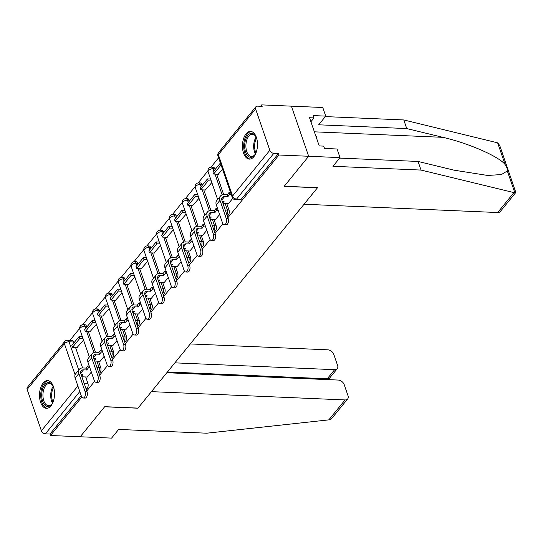<?xml version="1.0" encoding="UTF-8"?>
<svg xmlns="http://www.w3.org/2000/svg" width="543" height="543" viewBox="0 0 543 543"><rect width="100%" height="100%" fill="white"/><g stroke="black" fill="none" stroke-linecap="round" stroke-linejoin="round"><path stroke-width="0.81" d="M227.184 215.659L227.218 215.659A3.557 1.921 -87.6 0 0 228.379 215.028A3.557 1.921 -87.6 0 0 229.017 210.087L227.374 210.019A3.557 1.921 92.4 0 1 226.879 214.763M214.356 231.413L214.39 231.413A3.557 1.921 -87.6 0 0 215.551 230.782A3.557 1.921 -87.6 0 0 216.189 225.84L214.546 225.773A3.557 1.921 92.4 0 1 214.051 230.517M201.528 247.16L201.562 247.16A3.557 1.921 -87.6 0 0 202.722 246.536A3.557 1.921 -87.6 0 0 203.36 241.594L201.718 241.52A3.557 1.921 92.4 0 1 201.222 246.271M188.699 262.914L188.733 262.914A3.557 1.921 -87.6 0 0 189.894 262.289A3.557 1.921 -87.6 0 0 190.532 257.341L188.889 257.273A3.557 1.921 92.4 0 1 188.394 262.018M175.871 278.668L175.905 278.668A3.557 1.921 -87.6 0 0 177.059 278.036A3.557 1.921 -87.6 0 0 177.704 273.095L176.061 273.027A3.557 1.921 92.4 0 1 175.565 277.772M163.043 294.415L163.076 294.421A3.557 1.921 -87.6 0 0 164.23 293.79A3.557 1.921 -87.6 0 0 164.868 288.849L163.233 288.781A3.557 1.921 92.4 0 1 162.737 293.525M150.214 310.168L150.248 310.168A3.557 1.921 -87.6 0 0 151.402 309.544A3.557 1.921 -87.6 0 0 152.04 304.603L150.397 304.528A3.557 1.921 92.4 0 1 149.909 309.272M137.386 325.922L137.42 325.922A3.557 1.921 -87.6 0 0 138.574 325.291A3.557 1.921 -87.6 0 0 139.212 320.35L137.569 320.282A3.557 1.921 92.4 0 1 137.08 325.026M124.557 341.669L124.591 341.676A3.557 1.921 -87.6 0 0 125.745 341.045A3.557 1.921 -87.6 0 0 126.383 336.103L124.741 336.036A3.557 1.921 92.4 0 1 124.252 340.78M111.729 357.423L111.763 357.423A3.557 1.921 -87.6 0 0 112.917 356.799A3.557 1.921 -87.6 0 0 113.555 351.857L111.912 351.783A3.557 1.921 92.4 0 1 111.424 356.534M98.901 373.177L98.928 373.177A3.557 1.921 -87.6 0 0 100.088 372.546A3.557 1.921 -87.6 0 0 100.727 367.604L99.084 367.536A3.557 1.921 92.4 0 1 98.588 372.281M43.094 383.073A13.86 7.5 -87.6 0 0 39.7 398.44A13.86 7.5 -87.6 0 0 46.42 408.316A13.86 7.5 -87.6 0 0 50.94 405.865A13.86 7.5 -87.6 0 0 54.327 390.498A13.86 7.5 -87.6 0 0 47.608 380.616A13.86 7.5 -87.6 0 0 43.094 383.073M246.047 133.87A13.86 7.5 -87.6 0 0 242.66 149.244A13.86 7.5 -87.6 0 0 249.38 159.119A13.86 7.5 -87.6 0 0 253.9 156.662A13.86 7.5 -87.6 0 0 257.287 141.295A13.86 7.5 -87.6 0 0 250.567 131.42A13.86 7.5 -87.6 0 0 246.047 133.87M339.633 158.088L418.062 161.447L421.035 170.068L332.954 166.294L340.027 157.613L337.054 148.992L324.517 148.456L323.709 146.121L319.23 145.924L309.524 117.729L314.003 117.919L313.196 115.584L325.739 116.121L322.766 107.5L261.706 104.887L260.572 106.279M218.605 157.809L210.976 167.176M207.942 170.896L198.147 182.93M195.113 186.649L185.319 198.677M182.285 202.403L172.491 214.431M169.457 218.157L159.662 230.184M156.628 233.904L146.834 245.931M143.8 249.658L134.006 261.685M130.972 265.412L121.177 277.439M118.143 281.159L108.349 293.186M105.315 296.912L95.514 308.94M92.486 312.666L82.685 324.694M79.658 328.413L69.911 340.38M340.027 157.613L308.668 156.269L291.415 106.156L308.668 156.269L278.959 154.999L227.89 217.702M497.687 212.53L513.922 192.595L515.823 192.46L500.313 211.512A5.328 3.625 -140.8 0 1 497.687 212.53L304.053 204.243L317.54 187.681L284.247 186.263L308.668 156.269L284.165 186.358L317.458 187.783L138.017 408.105L104.724 406.68L80.221 436.769L50.513 435.5L81.796 397.082M86.778 390.974L94.625 381.335M99.607 375.22L107.453 365.582M112.435 359.473L120.281 349.828M125.263 343.719L133.116 334.081M138.092 327.965L145.945 318.327M150.92 312.218L158.773 302.573M163.748 296.464L171.602 286.819M176.577 280.711L184.43 271.072M189.405 264.964L197.258 255.319M202.234 249.21L210.087 239.565M215.062 233.456L222.915 223.818M261.706 104.887L262.208 106.347L257.579 106.15A3.557 2.416 39.2 0 0 255.834 106.828A3.557 2.416 39.2 0 0 255.604 108.946L269.837 150.289A3.557 2.416 39.2 0 0 273.828 153.343L236.578 199.084A3.557 1.921 92.4 0 1 235.418 199.709L240.047 199.905A3.557 1.921 92.4 0 0 241.207 199.281L236.578 199.084A3.557 2.416 39.2 0 1 232.587 196.03L269.837 150.289M278.959 154.999L278.457 153.54L273.828 153.343M73.665 342.009L69.036 341.812A3.557 1.921 92.4 0 0 67.542 340.278L72.171 340.481A3.557 1.921 92.4 0 1 73.665 342.009L73.95 342.843M75.531 347.445L82.597 367.957M85.692 376.957L87.898 383.358L84.097 383.195M50.513 435.5L50.01 434.04L45.381 433.843A3.557 2.416 -140.8 0 1 41.39 430.789L27.15 389.446A3.557 2.416 -140.8 0 1 27.381 387.329L64.631 341.588A3.557 2.416 -140.8 0 0 64.4 343.705L27.15 389.446M89.907 331.759L96.362 324.327M100.068 361.271L104.168 356.317M102.736 316.006L109.191 308.573M112.896 345.524L116.996 340.563M115.564 300.259L122.019 292.826M125.725 329.771L129.825 324.809M128.392 284.505L134.847 277.073M138.553 314.017L142.653 309.062M141.221 268.751L147.676 261.319M151.382 298.263L155.481 293.308M154.049 253.004L160.504 245.565M164.21 282.516L168.31 277.554M166.877 237.25L173.332 229.818M177.038 266.762L181.145 261.801M179.706 221.496L186.161 214.064M189.867 251.009L193.973 246.054M192.534 205.749L198.989 198.31M202.702 235.262L206.802 230.3M205.363 189.996L211.818 182.563M215.53 219.508L219.63 214.546M218.191 174.242L222.582 169.348M228.359 203.754L232.798 198.378M214.777 168.744L213.134 168.669A3.557 1.921 92.4 0 0 211.641 167.142L213.284 167.21A3.557 1.921 -87.6 0 1 214.777 168.744L215.069 169.579M216.65 174.181L223.716 194.693M226.811 203.693L229.017 210.087M201.948 184.491L200.306 184.423A3.557 1.921 92.4 0 0 198.813 182.889L200.455 182.964A3.557 1.921 -87.6 0 1 201.948 184.491L202.24 185.326M203.822 189.928L210.888 210.44M213.983 219.44L216.189 225.84M189.12 200.245L187.478 200.177A3.557 1.921 92.4 0 0 185.984 198.643L187.627 198.718A3.557 1.921 -87.6 0 1 189.12 200.245L189.412 201.08M190.993 205.682L198.052 226.193M201.154 235.194L203.36 241.594M176.292 215.999L174.649 215.931A3.557 1.921 92.4 0 0 173.156 214.397L174.798 214.465A3.557 1.921 -87.6 0 1 176.292 215.999L176.577 216.833M178.165 221.435L185.224 241.947M188.326 250.947L190.532 257.341M163.463 231.752L161.821 231.678A3.557 1.921 92.4 0 0 160.328 230.151L161.97 230.218A3.557 1.921 -87.6 0 1 163.463 231.752L163.748 232.58M165.337 237.182L172.396 257.694M175.498 266.694L177.704 273.095M150.635 247.499L148.992 247.432A3.557 1.921 92.4 0 0 147.499 245.898L149.142 245.972A3.557 1.921 -87.6 0 1 150.635 247.499L150.92 248.334M152.508 252.936L159.567 273.448M162.669 282.448L164.868 288.849M137.807 263.253L136.164 263.185A3.557 1.921 92.4 0 0 134.671 261.651L136.313 261.719A3.557 1.921 -87.6 0 1 137.807 263.253L138.092 264.088M139.68 268.69L146.739 289.202M149.841 298.202L152.04 304.603M124.978 279.007L123.336 278.932A3.557 1.921 92.4 0 0 121.842 277.405L123.485 277.473A3.557 1.921 -87.6 0 1 124.978 279.007L125.263 279.842M126.852 284.437L133.911 304.949M137.012 313.949L139.212 320.35M112.15 294.754L110.507 294.686A3.557 1.921 92.4 0 0 109.014 293.152L110.657 293.227A3.557 1.921 -87.6 0 1 112.15 294.754L112.435 295.589M114.016 300.191L121.082 320.703M124.184 329.703L126.383 336.103M99.321 310.508L97.679 310.44A3.557 1.921 92.4 0 0 96.186 308.906L97.828 308.974A3.557 1.921 -87.6 0 1 99.321 310.508L99.607 311.343M101.188 315.945L108.254 336.456M111.356 345.457L113.555 351.857M86.493 326.262L84.851 326.187A3.557 1.921 92.4 0 0 83.357 324.66L85 324.728A3.557 1.921 -87.6 0 1 86.493 326.262L86.778 327.096M88.36 331.692L95.425 352.203M98.527 361.204L100.727 367.604M77.079 347.513L83.534 340.081M87.24 377.025L91.339 372.064M278.457 153.54L241.207 199.281M86.269 389.514L87.26 388.299A3.557 1.921 -87.6 0 0 87.898 383.358M50.01 434.04L81.226 395.704M87.07 391.822A3.998 2.165 92.4 0 1 87.063 395.996A3.998 2.165 92.4 0 1 85.047 398.094L83.106 398.005A3.998 2.165 -87.6 0 0 85.129 395.908A3.998 2.165 -87.6 0 0 85.129 391.741L78.864 373.55A7.107 4.839 -140.8 0 1 79.326 369.321A7.107 4.839 -140.8 0 1 82.821 367.964L86.032 368.1L86.69 370L83.479 369.864A4.799 3.265 39.2 0 0 81.117 370.781A4.799 3.265 39.2 0 0 80.805 373.638L87.07 391.822L85.129 391.741M79.326 369.321L75.626 373.862A7.107 4.839 -140.8 0 0 75.165 378.098L81.43 396.288A3.998 2.165 -87.6 0 0 83.106 398.005M89.887 367.835L88.495 367.781L87.844 365.88L86.032 368.1M88.495 367.781L86.69 370M81.674 376.156L82.984 374.541L81.09 374.46M87.301 377.025L81.891 376.794M79.176 336.429L71.852 345.416L72.511 347.316L79.828 338.33L79.176 336.429L82.319 336.565M82.977 338.465L79.828 338.33M77.466 347.527L72.511 347.316M87.844 365.88L89.228 365.941M347.683 398.915L332.167 417.967L329.995 419.603L328.82 419.861L206.727 433.199L118.645 429.432L111.573 438.113L80.221 436.769L104.643 406.782L137.936 408.207L151.422 391.646L345.056 399.933A5.328 3.625 39.2 0 0 347.683 398.915A5.328 3.625 39.2 0 0 348.022 395.738L344.201 384.634A5.328 3.625 39.2 0 0 338.214 380.059L166.83 372.729M337.264 368.67L329.221 378.552L327.239 378.776L334.644 369.688A5.328 3.625 39.2 0 0 337.264 368.67A5.328 3.625 39.2 0 0 337.61 365.5L333.789 354.396A5.328 3.625 39.2 0 0 327.802 349.821L190.281 343.936M334.644 369.688L174.873 362.853M327.524 379.605L327.239 378.776L167.475 371.941M418.062 161.447L454.152 170.197L487.634 175.45L501.413 174.568L507.311 170.943C507.562 169.158 506.829 167.04 505.126 164.583C499.302 156.649 468.31 143.087 442.837 137.325L406.748 128.569L318.666 124.802L325.739 116.121M513.922 192.595L421.035 170.068M515.823 192.46L499.736 145.524L497.632 142.836L403.782 119.949L406.748 128.569M403.782 119.949L325.345 116.596M310.901 121.727L314.003 117.919M53.228 401.63A11.994 6.496 92.4 0 1 51.992 403.87A11.994 6.496 92.4 0 1 42.659 401.331A11.994 6.496 92.4 0 1 44.166 385.557A11.994 6.496 92.4 0 1 52.78 385.523A11.994 6.496 92.4 0 1 53.757 387.702A11.994 6.496 92.4 0 1 53.811 387.858M52.983 385.89A11.104 6.014 -87.6 0 0 49.433 383.453A11.104 6.014 -87.6 0 0 43.82 389.283A11.104 6.014 -87.6 0 0 43.813 400.863A11.104 6.014 -87.6 0 0 48.483 405.648A11.104 6.014 -87.6 0 0 52.23 403.524M48.503 380.758A13.772 7.453 -87.6 0 0 41.763 388.225A13.772 7.453 -87.6 0 0 41.838 402.343A13.772 7.453 -87.6 0 0 47.322 408.255M256.181 152.434A11.994 6.496 92.4 0 1 254.952 154.667A11.994 6.496 92.4 0 1 245.619 152.135A11.994 6.496 92.4 0 1 247.126 136.361A11.994 6.496 92.4 0 1 255.739 136.327A11.994 6.496 92.4 0 1 256.717 138.506A11.994 6.496 92.4 0 1 256.771 138.662M255.943 136.693A11.104 6.014 -87.6 0 0 252.386 134.257A11.104 6.014 -87.6 0 0 246.78 140.08A11.104 6.014 -87.6 0 0 246.773 151.66A11.104 6.014 -87.6 0 0 251.443 156.452A11.104 6.014 -87.6 0 0 255.183 154.321M251.463 131.555A13.772 7.453 -87.6 0 0 244.723 139.028A13.772 7.453 -87.6 0 0 244.798 153.146A13.772 7.453 -87.6 0 0 250.282 159.058M316.494 137.983L316.481 136.836L315.931 136.341M316.094 136.816L316.481 136.836M99.898 376.075A3.998 2.165 92.4 0 1 99.898 380.243A3.998 2.165 92.4 0 1 97.876 382.34L95.935 382.258A3.998 2.165 -87.6 0 0 97.957 380.161A3.998 2.165 -87.6 0 0 97.957 375.987L91.692 357.803A7.107 4.839 -140.8 0 1 92.154 353.568A7.107 4.839 -140.8 0 1 95.649 352.21L98.86 352.346L99.518 354.246L96.308 354.111A4.799 3.265 39.2 0 0 93.946 355.027A4.799 3.265 39.2 0 0 93.634 357.885L99.898 376.075L97.957 375.987M92.154 353.568L88.455 358.108A7.107 4.839 -140.8 0 0 87.993 362.344L94.258 380.534A3.998 2.165 -87.6 0 0 95.935 382.258M102.715 352.088L101.324 352.027L100.672 350.126L98.86 352.346M101.324 352.027L99.518 354.246M94.502 360.403L95.812 358.794L93.919 358.713M100.129 361.278L94.72 361.047M92.005 320.682L84.681 329.662L85.339 331.563L92.656 322.576L92.005 320.682L95.154 320.811M95.806 322.712L92.656 322.576M90.294 331.78L85.339 331.563M100.672 350.126L102.057 350.187M112.727 360.321A3.998 2.165 92.4 0 1 112.727 364.489A3.998 2.165 92.4 0 1 110.704 366.586L108.763 366.505A3.998 2.165 -87.6 0 0 110.786 364.407A3.998 2.165 -87.6 0 0 110.786 360.24L104.521 342.049A7.107 4.839 -140.8 0 1 104.982 337.814A7.107 4.839 -140.8 0 1 108.478 336.463L111.688 336.599L112.347 338.499L109.136 338.357A4.799 3.265 39.2 0 0 106.774 339.273A4.799 3.265 39.2 0 0 106.462 342.131L112.727 360.321L110.786 360.24M104.982 337.814L101.283 342.361A7.107 4.839 -140.8 0 0 100.822 346.59L107.086 364.781A3.998 2.165 -87.6 0 0 108.763 366.505M115.544 336.334L114.152 336.273L113.501 334.379L111.688 336.599M114.152 336.273L112.347 338.499M107.331 344.656L108.648 343.04L106.747 342.959M112.958 345.524L107.548 345.294M104.833 304.928L97.509 313.915L98.168 315.816L105.485 306.829L104.833 304.928L107.982 305.064M108.634 306.965L105.485 306.829M103.122 316.026L98.168 315.816M113.501 334.379L114.885 334.434M125.555 344.567A3.998 2.165 92.4 0 1 125.555 348.742A3.998 2.165 92.4 0 1 123.532 350.839L121.591 350.751A3.998 2.165 -87.6 0 0 123.614 348.654A3.998 2.165 -87.6 0 0 123.614 344.486L117.349 326.295A7.107 4.839 -140.8 0 1 117.811 322.067A7.107 4.839 -140.8 0 1 121.313 320.709L124.517 320.845L125.175 322.746L121.965 322.61A4.799 3.265 39.2 0 0 119.603 323.519A4.799 3.265 39.2 0 0 119.29 326.377L125.555 344.567L123.614 344.486M117.811 322.067L114.111 326.608A7.107 4.839 -140.8 0 0 113.65 330.843L119.915 349.034A3.998 2.165 -87.6 0 0 121.591 350.751M128.372 320.58L126.981 320.526L126.329 318.626L124.517 320.845M126.981 320.526L125.175 322.746M120.159 328.902L121.476 327.286L119.575 327.205M125.786 329.771L120.376 329.54M117.661 289.175L110.338 298.161L110.996 300.062L118.313 291.075L117.661 289.175L120.811 289.31M121.462 291.211L118.313 291.075M115.951 300.272L110.996 300.062M126.329 318.626L127.714 318.687M138.384 328.82A3.998 2.165 92.4 0 1 138.384 332.988A3.998 2.165 92.4 0 1 136.361 335.085L134.42 335.004A3.998 2.165 -87.6 0 0 136.442 332.907A3.998 2.165 -87.6 0 0 136.442 328.732L130.177 310.548A7.107 4.839 -140.8 0 1 130.639 306.313A7.107 4.839 -140.8 0 1 134.141 304.956L137.352 305.091L138.003 306.992L134.793 306.856A4.799 3.265 39.2 0 0 132.431 307.772A4.799 3.265 39.2 0 0 132.119 310.63L138.384 328.82L136.442 328.732M130.639 306.313L126.94 310.854A7.107 4.839 -140.8 0 0 126.478 315.089L132.743 333.28A3.998 2.165 -87.6 0 0 134.42 335.004M141.2 304.833L139.809 304.772L139.157 302.872L137.352 305.091M139.809 304.772L138.003 306.992M132.987 313.148L134.304 311.539L132.404 311.458M138.614 314.024L133.211 313.786M130.49 273.421L123.173 282.408L123.824 284.308L131.141 275.321L130.49 273.421L133.639 273.557M134.291 275.457L131.141 275.321M128.779 284.525L123.824 284.308M139.157 302.872L140.542 302.933M151.212 313.067A3.998 2.165 92.4 0 1 151.212 317.234A3.998 2.165 92.4 0 1 149.189 319.332L147.248 319.25A3.998 2.165 -87.6 0 0 149.271 317.153A3.998 2.165 -87.6 0 0 149.271 312.985L143.006 294.795A7.107 4.839 -140.8 0 1 143.467 290.559A7.107 4.839 -140.8 0 1 146.97 289.209L150.18 289.344L150.832 291.245L147.621 291.102A4.799 3.265 39.2 0 0 145.259 292.019A4.799 3.265 39.2 0 0 144.947 294.876L151.212 313.067L149.271 312.985M143.467 290.559L139.768 295.107A7.107 4.839 -140.8 0 0 139.307 299.336L145.572 317.526A3.998 2.165 -87.6 0 0 147.248 319.25M154.029 289.08L152.637 289.019L151.986 287.118L150.18 289.344M152.637 289.019L150.832 291.245M145.816 297.401L147.133 295.786L145.232 295.704M151.443 298.27L146.04 298.039M143.318 257.674L136.001 266.661L136.653 268.561L143.97 259.574L143.318 257.674L146.467 257.81M147.119 259.703L143.97 259.574M141.608 268.771L136.653 268.561M151.986 287.118L153.377 287.179M164.04 297.313A3.998 2.165 92.4 0 1 164.04 301.48A3.998 2.165 92.4 0 1 162.018 303.585L160.076 303.496A3.998 2.165 -87.6 0 0 162.099 301.399A3.998 2.165 -87.6 0 0 162.099 297.231L155.834 279.041A7.107 4.839 -140.8 0 1 156.296 274.806A7.107 4.839 -140.8 0 1 159.798 273.455L163.009 273.591L163.66 275.491L160.45 275.355A4.799 3.265 39.2 0 0 158.088 276.265A4.799 3.265 39.2 0 0 157.775 279.122L164.04 297.313L162.099 297.231M156.296 274.806L152.597 279.353A7.107 4.839 -140.8 0 0 152.135 283.589L158.4 301.779A3.998 2.165 -87.6 0 0 160.076 303.496M166.857 273.326L165.472 273.272L164.814 271.371L163.009 273.591M165.472 273.272L163.66 275.491M158.644 281.647L159.961 280.032L158.061 279.95M164.271 282.516L158.868 282.285M156.146 241.92L148.83 250.907L149.481 252.807L156.798 243.821L156.146 241.92L159.296 242.056M159.947 243.956L156.798 243.821M154.436 253.018L149.481 252.807M164.814 271.371L166.206 271.432M176.869 281.566A3.998 2.165 92.4 0 1 176.869 285.733A3.998 2.165 92.4 0 1 174.846 287.831L172.905 287.749A3.998 2.165 -87.6 0 0 174.927 285.652A3.998 2.165 -87.6 0 0 174.927 281.478L168.663 263.294A7.107 4.839 -140.8 0 1 169.124 259.059A7.107 4.839 -140.8 0 1 172.626 257.701L175.837 257.837L176.489 259.737L173.278 259.602A4.799 3.265 39.2 0 0 170.916 260.518A4.799 3.265 39.2 0 0 170.604 263.375L176.869 281.566L174.927 281.478M169.124 259.059L165.425 263.599A7.107 4.839 -140.8 0 0 164.963 267.835L171.228 286.025A3.998 2.165 -87.6 0 0 172.905 287.749M179.685 257.579L178.301 257.518L177.642 255.617L175.837 257.837M178.301 257.518L176.489 259.737M171.473 265.894L172.789 264.285L170.889 264.203M177.099 266.762L171.697 266.532M168.975 226.166L161.658 235.153L162.309 237.053L169.626 228.067L168.975 226.166L172.124 226.302M172.776 228.203L169.626 228.067M167.264 237.264L162.309 237.053M177.642 255.617L179.034 255.678M189.697 265.812A3.998 2.165 92.4 0 1 189.697 269.98A3.998 2.165 92.4 0 1 187.674 272.077L185.74 271.995A3.998 2.165 -87.6 0 0 187.756 269.898A3.998 2.165 -87.6 0 0 187.756 265.731L181.498 247.54A7.107 4.839 -140.8 0 1 181.953 243.305A7.107 4.839 -140.8 0 1 185.455 241.947L188.665 242.09L189.317 243.99L186.106 243.848A4.799 3.265 39.2 0 0 183.744 244.764A4.799 3.265 39.2 0 0 183.432 247.622L189.697 265.812L187.756 265.731M181.953 243.305L178.253 247.852A7.107 4.839 -140.8 0 0 177.792 252.081L184.057 270.271A3.998 2.165 -87.6 0 0 185.74 271.995M192.514 241.825L191.129 241.764L190.471 239.863L188.665 242.09M191.129 241.764L189.317 243.99M184.301 250.147L185.618 248.531L183.717 248.45M189.928 251.015L184.525 250.785M181.803 210.419L174.486 219.406L175.138 221.306L182.455 212.32L181.803 210.419L184.953 210.555M185.604 212.449L182.455 212.32M180.093 221.517L175.138 221.306M190.471 239.863L191.862 239.925M202.525 250.058A3.998 2.165 92.4 0 1 202.525 254.226A3.998 2.165 92.4 0 1 200.51 256.33L198.568 256.242A3.998 2.165 -87.6 0 0 200.584 254.144A3.998 2.165 -87.6 0 0 200.584 249.977L194.326 231.786A7.107 4.839 -140.8 0 1 194.781 227.551A7.107 4.839 -140.8 0 1 198.283 226.2L201.494 226.336L202.145 228.236L198.935 228.101A4.799 3.265 39.2 0 0 196.573 229.01A4.799 3.265 39.2 0 0 196.267 231.868L202.525 250.058L200.584 249.977M194.781 227.551L191.082 232.099A7.107 4.839 -140.8 0 0 190.62 236.334L196.885 254.518A3.998 2.165 -87.6 0 0 198.568 256.242M205.342 226.071L203.958 226.017L203.299 224.116L201.494 226.336M203.958 226.017L202.145 228.236M197.129 234.393L198.446 232.777L196.552 232.696M202.756 235.262L197.353 235.031M194.632 194.666L187.315 203.652L187.966 205.553L195.29 196.566L194.632 194.666L197.781 194.801M198.433 196.702L195.29 196.566M192.921 205.763L187.966 205.553M203.299 224.116L204.691 224.171M215.354 234.311A3.998 2.165 92.4 0 1 215.354 238.479A3.998 2.165 92.4 0 1 213.338 240.576L211.397 240.495A3.998 2.165 -87.6 0 0 213.413 238.397A3.998 2.165 -87.6 0 0 213.413 234.223L207.154 216.033A7.107 4.839 -140.8 0 1 207.609 211.804A7.107 4.839 -140.8 0 1 211.112 210.446L214.322 210.582L214.974 212.483L211.763 212.347A4.799 3.265 39.2 0 0 209.401 213.263A4.799 3.265 39.2 0 0 209.096 216.121L215.354 234.311L213.413 234.223M207.609 211.804L203.91 216.345A7.107 4.839 -140.8 0 0 203.449 220.58L209.713 238.771A3.998 2.165 -87.6 0 0 211.397 240.495M218.171 210.324L216.786 210.263L216.128 208.363L214.322 210.582M216.786 210.263L214.974 212.483M209.965 218.639L211.275 217.03L209.381 216.949M215.585 219.508L210.182 219.277M207.46 178.912L200.143 187.898L200.795 189.799L208.118 180.812L207.46 178.912L210.609 179.047M211.268 180.948L208.118 180.812M205.749 190.009L200.795 189.799M216.128 208.363L217.519 208.424M228.182 218.557A3.998 2.165 92.4 0 1 228.182 222.725A3.998 2.165 92.4 0 1 226.166 224.822L224.225 224.741A3.998 2.165 -87.6 0 0 226.241 222.644A3.998 2.165 -87.6 0 0 226.248 218.476L219.983 200.286A7.107 4.839 -140.8 0 1 220.444 196.05A7.107 4.839 -140.8 0 1 223.94 194.693L227.15 194.835L227.802 196.729L224.592 196.593A4.799 3.265 39.2 0 0 222.23 197.509A4.799 3.265 39.2 0 0 221.924 200.367L228.182 218.557L226.248 218.476M220.444 196.05L216.738 200.591A7.107 4.839 -140.8 0 0 216.284 204.826L222.542 223.017A3.998 2.165 -87.6 0 0 224.225 224.741M231.27 194.584L229.614 194.509L228.963 192.609L227.15 194.835M229.614 194.509L227.802 196.729M222.793 202.892L224.103 201.277L222.209 201.195M228.413 203.761L223.01 203.53M220.288 163.165L212.971 172.151L213.623 174.045L220.947 165.065L220.451 163.172M218.578 174.262L213.623 174.045M228.963 192.609L230.619 192.684M255.604 108.946L218.347 154.687L232.587 196.03A3.557 1.758 161 0 0 232.214 197.319A3.557 3.557 0 0 0 235.418 199.709M75.097 374.765L64.4 343.705A3.557 1.758 -19 0 1 69.036 341.812L78.749 370.027M41.39 430.789L77.88 385.985M211.641 167.142A3.557 3.557 0 0 0 208.132 171.846A3.557 1.758 161 0 1 208.505 170.563A3.557 1.758 161 0 1 213.134 168.669L213.928 170.97M215.008 174.106L222.168 194.91M225.169 203.618L227.374 210.019A3.557 1.758 161 0 0 225.345 210.317M198.813 182.889A3.557 3.557 0 0 0 195.304 187.6A3.557 1.758 161 0 1 195.677 186.317A3.557 1.758 161 0 1 200.306 184.423L201.1 186.724M202.179 189.86L209.34 210.664M212.34 219.372L214.546 225.773A3.557 1.758 161 0 0 212.517 226.071M185.984 198.643A3.557 3.557 0 0 0 182.475 203.353A3.557 1.758 161 0 1 182.848 202.071A3.557 1.758 161 0 1 187.478 200.177L188.272 202.478M189.351 205.614L196.512 226.411M199.512 235.126L201.718 241.52A3.557 1.758 161 0 0 199.688 241.818M173.156 214.397A3.557 3.557 0 0 0 169.647 219.107A3.557 1.758 161 0 1 170.02 217.818A3.557 1.758 161 0 1 174.649 215.931L175.443 218.225M176.523 221.361L183.683 242.164M186.683 250.873L188.889 257.273A3.557 1.758 161 0 0 186.86 257.572M160.328 230.151A3.557 3.557 0 0 0 156.818 234.854A3.557 1.758 161 0 1 157.192 233.571A3.557 1.758 161 0 1 161.821 231.678L162.615 233.979M163.694 237.115L170.855 257.918M173.855 266.627L176.061 273.027A3.557 1.758 161 0 0 174.031 273.326M147.499 245.898A3.557 3.557 0 0 0 143.99 250.608A3.557 1.758 161 0 1 144.363 249.325A3.557 1.758 161 0 1 148.992 247.432L149.787 249.732M150.866 252.868L158.027 273.665M161.027 282.38L163.233 288.781A3.557 1.758 161 0 0 161.203 289.073M134.671 261.651A3.557 3.557 0 0 0 131.162 266.362A3.557 1.758 161 0 1 131.535 265.072A3.557 1.758 161 0 1 136.164 263.185L136.958 265.486M138.037 268.615L145.198 289.419M148.198 298.127L150.397 304.528A3.557 1.758 161 0 0 148.375 304.827M121.842 277.405A3.557 3.557 0 0 0 118.326 282.109A3.557 1.758 161 0 1 118.707 280.826A3.557 1.758 161 0 1 123.336 278.932L124.13 281.233M125.209 284.369L132.37 305.173M135.37 313.881L137.569 320.282A3.557 1.758 161 0 0 135.546 320.58M109.014 293.152A3.557 3.557 0 0 0 105.498 297.863A3.557 1.758 161 0 1 105.878 296.58A3.557 1.758 161 0 1 110.507 294.686L111.301 296.987M112.381 300.123L119.541 320.92M122.542 329.635L124.741 336.036A3.557 1.758 161 0 0 122.718 336.327M96.186 308.906A3.557 3.557 0 0 0 92.67 313.616A3.557 1.758 161 0 1 93.05 312.327A3.557 1.758 161 0 1 97.679 310.44L98.466 312.741M99.545 315.87L106.713 336.674M109.713 345.382L111.912 351.783A3.557 1.758 161 0 0 109.89 352.081M83.357 324.66A3.557 3.557 0 0 0 79.841 329.363A3.557 1.758 161 0 1 80.215 328.081A3.557 1.758 161 0 1 84.851 326.187L85.638 328.488M86.717 331.624L93.885 352.427M96.885 361.136L99.084 367.536A3.557 1.758 161 0 0 97.061 367.835M87.26 388.299L85.835 388.238M79.801 391.571L45.381 433.843M217.974 155.97A3.557 1.758 161 0 1 218.347 154.687A3.557 2.416 -140.8 0 1 218.578 152.569A3.557 3.557 0 0 0 217.974 155.97L232.214 197.319M80.697 373.279L83.479 369.864M75.165 378.098L78.864 373.55M328.82 419.861L345.056 399.933M514.805 192.69L507.311 170.943M505.126 164.583L497.632 142.836M314.377 131.827L442.837 137.325M52.461 403.137A11.104 6.014 92.4 0 1 51.592 401.196A11.104 6.014 92.4 0 1 53.187 386.29M53.608 387.288A10.745 5.817 -87.6 0 0 52.501 401.019A10.745 5.817 -87.6 0 0 52.97 402.187M255.42 153.94A11.104 6.014 92.4 0 1 254.552 151.992A11.104 6.014 92.4 0 1 256.147 137.094M256.567 138.085A10.745 5.817 -87.6 0 0 255.461 151.823A10.745 5.817 -87.6 0 0 255.929 152.983M93.525 357.525L96.308 354.111M87.993 362.344L91.692 357.803M106.353 341.771L109.136 338.357M100.822 346.59L104.521 342.049M119.182 326.024L121.965 322.61M113.65 330.843L117.349 326.295M132.01 310.27L134.793 306.856M126.478 315.089L130.177 310.548M144.845 294.516L147.621 291.102M139.307 299.336L143.006 294.795M157.674 278.763L160.45 275.355M152.135 283.589L155.834 279.041M170.502 263.016L173.278 259.602M164.963 267.835L168.663 263.294M183.33 247.262L186.106 243.848M177.792 252.081L181.498 247.54M196.159 231.508L198.935 228.101M190.62 236.334L194.326 231.786M208.987 215.761L211.763 212.347M203.449 220.58L207.154 216.033M221.815 200.007L224.592 196.593M216.284 204.826L219.983 200.286M89.357 356.995L79.841 329.363M102.186 341.248L92.67 313.616M115.014 325.495L105.498 297.863M127.843 309.741L118.326 282.109M140.671 293.994L131.162 266.362M153.499 278.24L143.99 250.608M166.328 262.486L156.818 234.854M179.163 246.739L169.647 219.107M191.991 230.985L182.475 203.353M204.82 215.232L195.304 187.6M217.648 199.485L208.132 171.846M255.834 106.828L218.578 152.569M67.542 340.278A3.557 3.557 0 0 0 64.631 341.588M329.268 378.491L329.689 379.7"/></g></svg>
